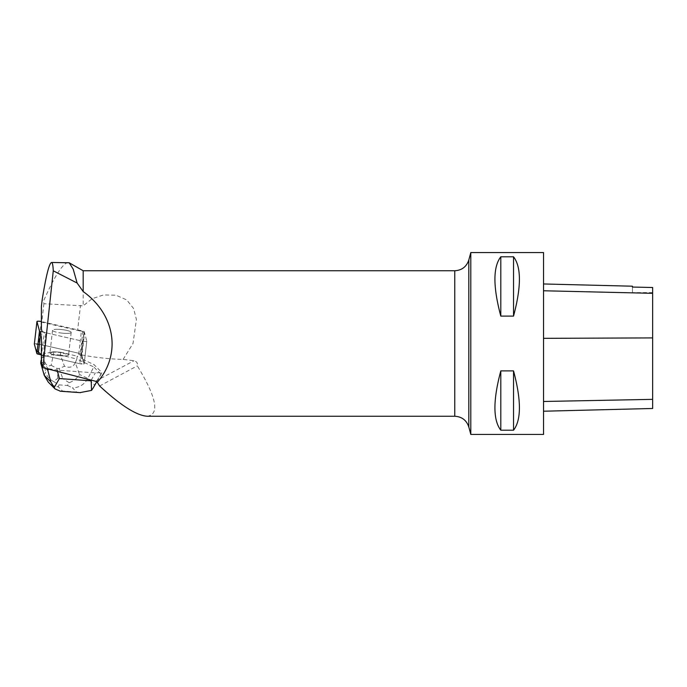 <?xml version="1.0" encoding="UTF-8"?>
<svg xmlns="http://www.w3.org/2000/svg" width="687" height="687" viewBox="0 0 687 687"><rect width="100%" height="100%" fill="white"/><g stroke="black" fill="none" stroke-linecap="round" stroke-linejoin="round"><path stroke-width="0.52" stroke-dasharray="3.44 2.58" d="M57.141 329.305A9.378 1.743 -173.4 0 1 66.579 330.353A9.378 1.743 -173.4 0 1 71.173 332.422A9.378 1.743 -173.4 0 1 61.667 333.083A9.378 1.743 -173.4 0 1 52.547 330.275A9.378 1.743 -173.4 0 1 57.141 329.305M40.825 331.632L82.388 341.156A2.885 0.541 6.6 0 0 85.274 341.491A2.885 0.541 6.6 0 0 86.777 341.199A2.885 0.541 6.6 0 0 86.777 341.156L84.243 331.641A2.885 0.541 6.6 0 0 82.895 331.065L41.392 321.55M48.717 369.151L41.392 361.25L41.392 359.481L43.041 355.273A4.328 0.807 6.6 0 0 43.221 355.316L79.786 363.698L41.392 354.896L79.709 363.681L84.175 363.681L80.293 353.607A2.885 0.541 -173.4 0 1 81.641 354.183L84.175 363.698A2.885 0.541 -173.4 0 1 84.183 363.741A2.885 0.541 -173.4 0 1 82.672 364.033A2.885 0.541 -173.4 0 1 79.786 363.698A2.885 0.541 6.6 0 0 82.672 364.033A2.885 0.541 6.6 0 0 84.183 363.741A2.885 0.541 6.6 0 0 84.175 363.698L82.895 358.88L82.835 359.413L94.033 364.634L101.908 372.517L94.48 385.029L87.867 378.417C84.321 384.617 79.168 387.743 72.41 387.794L76.661 392.045L79.941 392.62M38.738 344.084L80.302 353.607L45.428 345.613L34.359 344.007A2.885 0.541 -173.4 0 1 38.738 344.084L41.34 321.542M54.539 351.847A9.378 1.743 -173.4 0 1 63.977 352.895A9.378 1.743 -173.4 0 1 68.58 354.964A9.378 1.743 -173.4 0 1 59.065 355.626A9.378 1.743 -173.4 0 1 49.953 352.817A9.378 1.743 -173.4 0 1 54.539 351.847M41.392 361.25L41.392 362.04M41.392 355.265L41.392 336.69L42.01 331.314L44.397 332.336L41.392 355.265L41.392 359.859M42.972 355.806A4.328 0.807 -173.4 0 1 41.735 355.411M48.88 368.739L57.21 370.156L95.356 372.878L101.908 372.517M147.284 416.245C159.865 414.33 156.542 397.533 137.331 365.853C137.829 363.157 136.722 361.448 133.999 360.727L123.11 359.413A50.915 9.481 6.6 0 1 78.713 354.312L81.298 355.428A4.328 0.807 -173.4 0 1 81.882 355.866L82.835 359.413M43.221 355.316L45.823 332.774L82.388 341.156L79.786 363.698L82.388 341.156A2.885 0.541 -173.4 0 0 85.274 341.491A2.885 0.541 -173.4 0 0 86.777 341.199L84.183 363.741L86.777 341.199A2.885 0.541 -173.4 0 0 86.777 341.156L84.544 332.791L81.882 355.866M45.823 332.774A4.328 0.807 -173.4 0 1 44.397 332.336M61.864 333.109A9.386 1.743 6.6 0 0 71.182 332.422A9.386 1.743 6.6 0 0 62.062 329.614A9.386 1.743 6.6 0 0 52.538 330.275A9.386 1.743 6.6 0 0 61.864 333.109M59.262 355.651A9.386 1.743 6.6 0 0 68.588 354.964A9.386 1.743 6.6 0 0 66.192 353.487L66.132 354.02A9.386 1.743 6.6 0 0 63.006 353.238L63.067 352.706A9.386 1.743 6.6 0 0 52.341 351.942L52.272 352.474A9.386 1.743 6.6 0 0 50.34 352.895L50.4 352.362A9.386 1.743 6.6 0 0 49.945 352.817A9.386 1.743 6.6 0 0 59.262 355.651M50.34 352.895L52.272 352.474M63.006 353.238L66.132 354.02M83.179 270.755L83.179 305.844L43.899 303.714L43.453 301.207L42.173 299.73M68.125 262.477C62.594 263.55 54.376 276.457 43.453 301.207M41.392 328.987L41.77 322.203L77.614 330.413L80.491 305.389M78.713 354.312L81.375 331.237A50.915 9.481 -173.4 0 1 77.614 330.413M81.375 331.237L83.96 332.353A4.328 0.807 -173.4 0 1 84.544 332.791M43.899 303.714L41.77 322.203M41.392 322.203L41.392 306.522M123.11 359.413L133.003 343.5L136.43 319.507L133.579 308.48L126.674 299.884L115.905 295.187L103.539 294.938L92.118 298.708L83.179 305.844M99.615 385.974L137.331 365.853M470.801 252.576L470.801 434.424M543.537 252.576L543.537 434.424M500.806 316.114L513.533 316.114C521.364 286.745 521.364 266.968 513.533 256.792L500.806 256.792C492.965 266.968 492.965 286.745 500.806 316.114L500.806 256.792M500.806 430.208L513.533 430.208C521.364 420.032 521.364 400.255 513.533 370.886L500.806 370.886C492.965 400.255 492.965 420.032 500.806 430.208L500.806 370.886M543.537 338.322L543.537 411.221L543.537 283.963L543.537 338.322L652.65 337.892L652.65 408.482M632.461 287.054L632.461 286.204M652.65 287.518L652.65 337.892M632.461 287.063L632.461 292.585L632.461 287.063M513.533 256.792L513.533 316.114M513.533 370.886L513.533 430.208M46.02 368.455L42.036 364.471M100.817 373.994L93.767 366.944L94.033 364.634M93.149 388.018L94.48 385.029M69.147 382.719L62.783 378.537L57.828 378.176L53.758 381.62L59.013 384.875L67.438 385.476L69.147 382.719C73.492 381.191 76.961 378.468 79.563 374.544L87.867 378.417L93.767 366.944L76.841 359.052L77.176 356.209L82.895 358.88M43.041 355.273L43.607 353.822L50.4 352.362M40.739 363.165L43.281 356.656L43.607 353.822M66.192 353.487L77.176 356.209M52.341 351.942L63.067 352.706M44.32 360.503L43.281 356.656L53.457 354.475L51.121 365.286C47.918 366.755 45.651 365.158 44.32 360.503L45.471 372.114L44.226 375.3M75.287 362.71C73.269 367.133 69.662 368.309 64.466 366.24L60.396 354.964L76.841 359.052L75.287 362.71L79.563 374.544M53.457 354.475L53.784 351.632M60.37 355.007L53.474 354.518M60.396 354.964L60.722 352.13M51.121 365.286L56.849 368.378L59.168 368.541L64.466 366.24M60.473 391.229L62.517 391.04L58.266 386.781C54.342 386.352 50.993 384.789 48.227 382.075M53.758 381.62C49.636 379.49 46.871 376.321 45.471 372.114M82.895 331.065L80.302 353.607M86.777 341.156L84.175 363.698L86.777 341.156M81.641 354.183L84.243 331.641M95.527 381.242L133.999 360.727M454.76 416.245L454.76 270.755M652.65 399.387L543.537 401.526M652.65 293.263L543.537 290.704M468.817 427.022L468.817 259.978M81.298 355.428L83.96 332.353M57.21 370.156L57.536 371.427M91.191 380.126L95.356 372.878M58.266 386.781L59.013 384.875M67.438 385.476L72.41 387.794M76.661 392.045L62.517 391.04M57.828 378.176L56.849 368.378M59.168 368.541L62.783 378.537M52.547 330.275L49.953 352.817L52.538 330.275M71.173 332.422L68.58 354.964L71.182 332.422M652.65 292.585L632.461 292.585M101.427 373.616L96.721 381.809"/><path stroke-width="1.03" d="M41.392 321.55L41.34 321.542A2.885 0.541 6.6 0 0 38.455 321.198A2.885 0.541 6.6 0 0 36.952 321.499A2.885 0.541 6.6 0 0 36.952 321.542L39.485 331.048A2.885 0.541 6.6 0 0 40.825 331.632L38.232 354.174A2.885 0.541 -173.4 0 1 36.883 353.59L34.35 344.084A2.885 0.541 -173.4 0 1 34.35 344.041A2.885 0.541 -173.4 0 1 34.359 344.007L35.776 349.425L41.392 354.896L38.232 354.174M42.886 367.648L53.268 270.807L77.116 283.035L83.179 291.546C115.356 314.543 121.556 354.38 97.305 382.324L95.527 381.242L42.886 367.648L41.392 362.04L41.392 336.69M77.116 283.035L73.2 269.141L69.172 262.778L51.559 262.477C49.206 263.198 46.081 275.616 42.173 299.73L41.392 306.522L41.392 328.987L42.01 331.314M83.179 291.546L83.179 270.755L69.172 262.778M97.305 382.324L99.615 385.974C120.732 405.493 136.627 415.583 147.284 416.245L454.76 416.245C461.87 416.674 466.559 420.264 468.817 427.022L470.801 434.424L470.801 252.576L543.537 252.576L543.537 434.424L470.801 434.424M500.806 370.886L513.533 370.886C521.364 400.255 521.364 420.032 513.533 430.208L500.806 430.208C492.965 420.032 492.965 400.255 500.806 370.886L500.806 430.208M500.806 256.792L513.533 256.792C521.364 266.968 521.364 286.745 513.533 316.114L500.806 316.114C492.965 286.745 492.965 266.968 500.806 256.792L500.806 316.114M543.537 411.221L652.65 408.482L652.65 287.518L632.461 287.054L652.65 287.518M543.537 283.963L632.461 286.204L632.461 287.063M513.533 430.208L513.533 370.886M513.533 316.114L513.533 256.792M53.268 270.807C53.019 265.302 52.452 262.528 51.559 262.477M41.392 360.649L41.392 359.481M42.036 364.471L40.739 363.165L41.065 360.323M54.848 388.705L48.227 382.075L44.226 375.3L50.829 381.912L47.781 370.216L46.02 368.455M47.781 370.216L48.717 369.151M50.829 381.912L55.054 388.928L60.473 391.229M57.536 371.427L59.391 378.554L54.067 387.734M79.941 392.62L91.534 390.405L91.191 380.126M91.534 390.405L93.149 388.018M44.226 375.3L40.739 363.165M36.952 321.542L34.35 344.084M36.883 353.59L39.485 331.048M468.817 427.022L468.817 259.978C466.559 266.736 461.87 270.326 454.76 270.755L454.76 416.245M652.65 399.353L543.537 401.483M652.65 337.91L543.537 338.339M652.65 293.323L543.537 290.764M59.391 378.554L90.804 380.796M36.952 321.499L34.35 344.041M454.76 270.755L83.179 270.755M468.817 259.978L470.801 252.576M96.721 381.809L93.063 388.172M80.619 392.663L60.061 391.204"/></g></svg>
